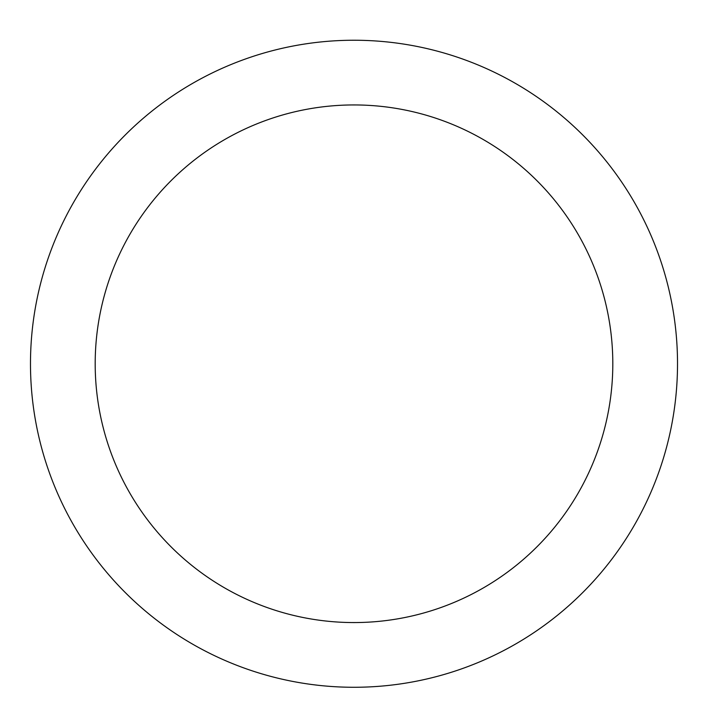 <?xml version="1.0" encoding="UTF-8"?>
<svg xmlns="http://www.w3.org/2000/svg" width="708" height="708" viewBox="0 0 708 708"><rect width="100%" height="100%" fill="white"/><g stroke="black" fill="none" stroke-linecap="round" stroke-linejoin="round"><path stroke-width="1.06" d="M354 40.241A323.512 323.512 0 0 1 634.173 525.513A323.512 323.512 0 0 1 73.827 525.513A323.512 323.512 0 0 1 354 40.241M354 104.943A258.809 258.809 0 0 1 578.135 493.157A258.809 258.809 0 0 1 129.865 493.157A258.809 258.809 0 0 1 354 104.943"/></g></svg>
